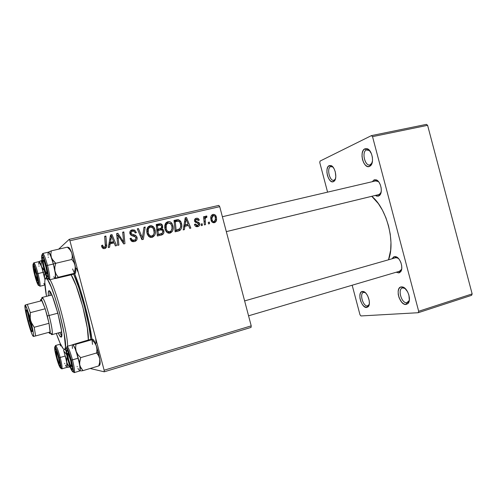 <?xml version="1.0" encoding="UTF-8"?>
<svg xmlns="http://www.w3.org/2000/svg" width="497" height="497" viewBox="0 0 497 497"><rect width="100%" height="100%" fill="white"/><g stroke="black" fill="none" stroke-linecap="round" stroke-linejoin="round"><path stroke-width="0.75" d="M334.189 180.181L335.407 179.001L333.872 180.281C329.679 181.579 326.473 168.191 330.611 166.619L329.194 165.625L330.921 165.544C335.14 166.551 337.612 178.479 334.177 181.169L333.431 181.66L334.189 180.181L333.431 181.66L334.164 181.181L335.289 179.367L335.804 176.659L335.295 171.863L334.17 168.899L332.611 166.675L330.865 165.526L329.194 165.625L327.865 166.936L327.063 169.247L326.908 172.21L327.417 175.385L328.517 178.286L330.039 180.504L331.76 181.691L333.431 181.66C328.486 184.145 324.119 167.619 329.194 165.625L330.611 166.619L332.909 167.004L330.611 166.619C326.293 168.29 329.996 182.306 334.189 180.181M370.346 164.793L372.11 162.929L369.917 164.929C364.891 166.433 361.474 151.827 366.413 149.914L364.891 148.808L367.221 148.727C372.054 150.051 374.477 162.531 370.545 165.737L369.538 166.408L370.346 164.793L369.538 166.408L371.197 164.961L372.502 160.767L372.377 157.245L371.458 153.772L368.936 149.821L366.879 148.628L364.891 148.808L363.27 150.324L362.257 152.921L362.002 156.213L362.53 159.699L363.761 162.873L365.519 165.265L367.544 166.507L369.538 166.408C363.574 169.353 358.791 151.25 364.891 148.808L366.413 149.914L369.712 150.666L368.389 149.852L366.413 149.914C361.226 151.958 365.283 167.315 370.346 164.793M406.794 302.76L408.546 301.841L409.298 300.48L406.794 302.76L407.857 302.424L406.794 302.76C401.564 303.537 397.314 289.155 402.427 287.974L402.868 287.881L401.371 286.881L402.576 286.968C407.577 287.806 411.634 299.859 408.08 303.394L406.018 304.475L406.794 302.76L406.018 304.475L407.838 303.648L409.342 300.194L408.925 295.168L407.621 291.807L404.639 288.03L402.421 286.931L400.414 287.167L398.923 288.682L398.159 291.248L398.234 294.466L399.128 297.858L401.7 302.201L403.862 303.959L406.018 304.475C399.513 305.369 394.73 287.26 401.371 286.881L405.322 288.633L402.868 287.881C397.221 288.192 401.278 303.543 406.794 302.76M367.413 305.922L369.228 304.45L367.413 305.922C363.046 306.599 359.213 293.373 363.506 292.429L362.443 291.447L363.326 291.509C367.643 292.149 371.383 303.742 368.215 306.699L366.68 307.488L367.413 305.922L366.68 307.488L368.731 305.941L369.346 303.611L369.234 300.635L367.749 295.982L366.109 293.46L364.245 291.869L361.648 291.702L360.437 293.068L359.853 295.392L359.983 298.324L360.803 301.418L362.189 304.226L363.941 306.326L366.68 307.488C361.276 308.258 356.908 291.733 362.443 291.447L365.469 292.783L363.829 292.36C359.132 292.59 362.835 306.599 367.413 305.922M403.949 287.552L403.521 287.682L403.949 287.552M364.643 292.118L364.307 292.217L364.643 292.118M334.68 180.069L335.021 179.989L334.68 180.069M371.017 164.644L371.445 164.544L371.017 164.644M399.532 271.225L400.949 270.43L401.663 269.219L399.532 271.225L398.743 272.915L399.52 271.25M398.364 258.353L395.947 257.663L394.444 256.638L395.811 256.707C400.42 257.583 403.825 268.759 400.445 271.971L398.743 272.915L399.625 272.623L401.023 271.138L401.75 268.672L401.682 265.591L400.837 262.379L399.333 259.546L397.426 257.521L395.401 256.62L393.574 256.968L392.09 258.757L394.444 256.638L395.947 257.663L398.364 258.353M379.254 194.482L381.013 192.693L379.049 194.544L226.315 231.633L379.254 194.482L378.453 196.122L379.254 194.482L226.315 231.621M378.521 181.616L377.298 180.914L375.67 180.927L378.521 181.616M374.154 179.839L376.105 179.827C380.627 180.951 383.187 192.345 379.609 195.389L378.453 196.122L380.025 194.905L381.274 191.177L381.174 187.972L380.323 184.76L378.863 182.051L376.03 179.802L374.154 179.839L372.259 181.703L374.154 179.839L375.651 180.908L374.154 179.839M96.058 343.371L95.735 338.445L96.058 343.371M78.321 272.536L76.165 268.094L78.321 272.536M72.574 268.964C80.116 285.054 89.441 318.819 91.933 339.221L88.87 321.702L85.13 305.99L80.626 290.484L74.631 273.741M91.988 339.675L92.504 344.39M397.14 257.322L396.73 257.44L397.134 257.316M380.05 194.29L380.453 194.203L380.043 194.302M251.215 325.864L104.128 370.215L69.922 240.759L219.724 206.677L251.215 325.864L251.035 327.417L104.252 371.806L251.035 327.417L251.215 325.864L219.724 206.677L218.798 205.416L219.724 206.677L69.922 240.759L104.128 370.215L104.252 371.806L90.162 368.488L104.252 371.806L104.128 370.215L251.215 325.864M205.472 224.65L205.149 219.134L205.721 217.618L206.771 217.462L206.87 216.139L205.534 216.363L204.814 218.183L204.652 216.499L203.571 216.748L204.391 224.905L205.472 224.65L205.18 221.376C204.801 219.705 205.131 218.357 206.168 217.338L206.771 217.462L206.87 216.139L206.069 216.021L204.814 218.183L204.652 216.499L203.571 216.748L204.391 224.905L205.472 224.65M202.385 225.377L202.223 223.768L201.13 224.029L201.316 225.626L202.385 225.377L202.223 223.768L201.13 224.029L201.316 225.626L202.385 225.377M178.268 231.068L180.262 230.123L181.467 228.16L181.821 225.334L181.057 222.128L180.349 220.935L178.38 219.668L174.025 220.401L175.137 231.807L179.889 230.403C181.772 228.533 182.312 226.203 181.511 223.433L180.709 221.451L178.044 219.631L174.025 220.401L175.137 231.807L178.268 231.068M169.986 233.174L172.484 231.18L173.161 229.061L173.161 226.806L172.297 224.01L171.223 222.575L169.688 221.687L168.172 221.6L166.302 222.488L165.439 223.607L164.836 225.284L164.787 227.943L165.327 230.099L166.638 232.124L168.297 233.143L169.986 233.174C172.888 231.67 173.869 229.173 172.931 225.694L171.707 223.097C170.701 221.867 169.452 221.382 167.961 221.637L165.228 224.035L165.054 229.26L166.806 232.279L169.986 233.174M152.082 237.398L154.635 235.379L155.325 233.236L155.337 230.962L154.468 228.135L153.368 226.688L151.809 225.793L150.268 225.706L148.355 226.607L147.472 227.738L146.851 229.44L146.795 232.124L147.342 234.304L148.671 236.348L150.361 237.373L152.082 237.398C155.045 235.87 156.052 233.348 155.107 229.831L153.157 226.508L150.051 225.75L147.255 228.173L147.062 233.453L149.578 237.044L152.082 237.398M134.451 241.561L136.675 240.094L137.184 238.473L136.892 236.939L135.544 235.323L131.494 233.944L131.003 232.478L131.86 231.397L133.382 231.099L134.544 231.614L135.265 232.975L136.383 232.59L134.793 230.198L132.227 229.831L130.052 231.397L130.021 233.894L131.525 235.535L135.377 236.907L135.967 238.659L135.308 239.703L133.575 240.318L131.972 239.852L131.127 238.15L130.003 238.56L131.537 241.163L132.96 241.685L134.451 241.561C136.532 240.964 137.396 239.591 137.054 237.442L135.532 235.317L131.742 234.106L131.04 233.199C130.904 232.08 131.407 231.397 132.537 231.155L134.14 231.322L135.265 232.975L136.383 232.59L134.619 230.092L132.227 229.831C130.32 230.341 129.549 231.577 129.903 233.534L131.699 235.621L134.967 236.671L135.936 237.821C136.072 239.119 135.488 239.927 134.184 240.225L131.86 239.74L131.127 238.15L130.003 238.56L132.14 241.492L134.451 241.561M101.711 246.605L102.382 247.966L103.718 248.649L105.289 248.382L106.476 247.096L106.7 245.021L105.886 236.032L104.681 236.311L105.321 246.562L103.91 247.245L103.053 246.63L102.699 245.108L101.543 245.537L101.711 246.605L103.5 248.618L104.724 248.575C106.37 247.891 107.023 246.605 106.681 244.723L105.886 236.032L104.681 236.311L105.445 244.71C105.749 245.885 105.42 246.723 104.451 247.22L103.848 247.233L102.854 246.133L102.699 245.108L101.543 245.537L101.711 246.605M109.564 247.276L110.141 243.841L114.173 242.896L115.372 245.909L116.553 245.63L111.999 234.627L110.558 234.963L108.278 247.581L109.564 247.276L110.141 243.841L114.173 242.896L115.372 245.909L116.553 245.63L111.999 234.627L110.558 234.963L108.278 247.581L109.564 247.276M118.907 245.071L117.938 235.106L123.716 243.94L124.946 243.648L123.859 231.913L122.672 232.18L123.647 242.138L117.888 233.279L116.652 233.559L117.721 245.35L118.907 245.071L117.938 235.106L123.716 243.94L124.946 243.648L123.859 231.913L122.672 232.18L123.647 242.138L117.888 233.279L116.652 233.559L117.721 245.35L118.907 245.071M143.372 239.299L145.205 227.011L143.981 227.291L142.403 237.833L138.421 228.57L137.265 228.831L141.912 239.647L143.372 239.299L145.205 227.011L143.981 227.291L142.403 237.833L138.421 228.57L137.265 228.831L141.912 239.647L143.372 239.299M161.655 234.988L163.264 233.963L163.948 232.142L163.581 230.136L161.91 228.893L162.749 227.52L162.395 225.091L160.531 223.693L156.232 224.482L157.338 236.007L161.655 234.988C163.513 234.273 164.24 232.882 163.836 230.819L163.041 229.434L161.91 228.893L162.674 225.855L161.842 224.315L160.531 223.693L156.232 224.482L157.338 236.007L161.655 234.988M184.393 229.62L184.896 226.334L188.612 225.464L189.742 228.359L190.836 228.104L186.524 217.531L185.195 217.835L183.213 229.9L184.393 229.62L184.896 226.334L188.612 225.464L189.742 228.359L190.836 228.104L186.524 217.531L185.195 217.835L183.213 229.9L184.393 229.62M194.476 224.545L195.091 225.837L196.172 226.595L197.75 226.62L199.03 225.998L199.726 224.737L199.452 223.172L198.657 222.37L195.973 221.364L195.551 220.413L196.576 219.27L197.589 219.481L198.26 220.513L199.216 219.879L197.669 218.307L196.216 218.295L195.048 218.916L194.464 220.37L194.899 221.824L198.228 223.445L198.657 224.625L197.34 225.657L196.178 225.315L195.476 224.01L194.439 224.402L194.594 224.93C195.222 226.377 196.278 226.943 197.75 226.62C199.235 226.253 199.875 225.29 199.682 223.737L198.763 222.432L195.861 221.258L195.588 220.643L196.427 219.295L198.26 220.513L199.291 220.128C198.757 218.605 197.731 217.997 196.216 218.295C194.855 218.686 194.302 219.612 194.557 221.066L198.632 224.079L197.539 225.619L195.476 224.01L194.476 224.545M209.566 223.681L209.405 222.084L208.318 222.339L208.504 223.93L209.566 223.681L209.405 222.084L208.318 222.339L208.504 223.93L209.566 223.681M214.362 222.699L216.201 221.097L216.543 217.934L215.22 214.996L213.331 214.356L212.281 214.704L211.144 216.033L210.84 219.314L212.213 222.19L214.362 222.699C215.748 222.178 216.493 221.122 216.599 219.525L216.369 217.102C215.915 215.207 214.803 214.306 213.051 214.406C211.418 215.027 210.653 216.307 210.74 218.239L211.026 220.171C211.517 222.01 212.629 222.855 214.362 222.699M58.634 249.165L69.251 239.324L218.798 205.416L69.251 239.324L69.922 240.759L69.251 239.324L58.634 249.165M472.15 293.913L418.673 311.284L372.533 136.638L427.606 125.325L472.15 293.913L471.597 295.33L418.201 312.719L471.597 295.33L472.15 293.913L427.606 125.325L426.426 124.368L427.606 125.325L372.533 136.638L418.673 311.284L418.201 312.719L360.94 315.949L418.201 312.719L418.673 311.284L472.15 293.913M320.031 161.103L371.408 135.625L426.426 124.368L371.408 135.625L372.533 136.638L371.408 135.625L320.031 161.103L319.776 162.594L320.031 161.103M359.983 314.775L352.174 285.222L359.983 314.775L360.94 315.949L359.983 314.775M327.579 192.146L319.776 162.594L327.579 192.146M375.359 195.439L376.571 196.091L378.453 196.122L375.359 195.439M396.177 272.232L398.743 272.915L396.177 272.232M388.517 259.776L390.667 250.153L390.965 242.418L390.244 234.186L388.524 225.831L385.889 217.717L382.454 210.206L378.379 203.627L371.75 196.315C386.604 207.982 395.674 242.3 388.517 259.776M244.623 300.909L395.544 257.781M161.817 228.943L162.084 229.956M161.786 228.962L162.053 229.974M110.446 235.584L111.999 234.627L110.719 235.516L111.061 236.342L110.446 235.584M113.328 241.815L113.807 242.983L113.328 241.815M108.868 244.654L110.141 243.841L108.868 244.654L108.383 247.556L108.868 244.654M109.166 243.182L112.359 242.437L113.658 241.61L112.359 242.437L109.166 243.182L110.44 242.356L111.117 238.616L109.843 239.473L109.166 243.182L109.843 239.473L111.117 238.616L111.446 236.075L110.204 236.926L111.446 236.075L113.658 241.61L110.44 242.356L109.166 243.182M110.148 237.243L109.843 239.473L110.148 237.243M101.568 245.86L102.699 245.108L101.568 245.86M101.779 246.835L102.854 246.133L101.779 246.835M102.96 248.046L102.332 247.904L103.985 247.518M104.73 236.858L105.886 236.032L104.73 236.858M105.494 245.493L106.681 244.723L105.494 245.493M105.165 248.059L105.47 246.071L105.01 248.332M103.575 247.879L103.221 248.009M116.702 234.081L117.888 233.279L116.702 234.081M116.733 234.429L117.422 235.448L116.733 234.429M119.56 237.827L120.554 237.193L119.56 237.827M121.485 240.66L122.461 240.063L121.485 240.66M122.821 242.629L123.647 242.138L122.821 242.629M122.716 232.664L123.859 231.913L122.716 232.664M123.362 242.306L123.48 243.592L123.362 242.306M116.857 235.82L117.938 235.106L116.857 235.82M117.112 238.628L118.286 237.87L117.112 238.628M130.071 238.777L131.127 238.15L130.071 238.777M130.177 239.125L131.214 238.517L130.177 239.125M130.779 240.368L131.86 239.74L130.779 240.368M131.512 241.12L132.724 241.057L134.128 240.256M130.394 230.863L132.227 229.831L130.786 230.757L133.302 231.093L132.09 230.67L130.394 230.863M135.327 232.95L136.321 232.341L135.327 232.95M131.096 232.068L129.879 232.739M130.003 233.845L131.04 233.199L130.003 233.845M130.581 234.82L131.742 234.106L130.581 234.82M131.972 235.528L131.102 235.28L132.587 235.69L134.041 234.814L132.587 235.69L134.513 236.491L133.258 235.882M135.985 238.063L137.054 237.442L135.985 238.063M134.774 241.449L135.706 239.268L134.743 241.486M133.016 235.808L132.587 235.69M129.978 232.621L130.425 232.304M133.5 240.772L133.121 240.939M132.432 241.12L131.935 241.157M137.42 229.192L138.421 228.57L137.42 229.192M140.179 235.609L141.247 234.994L140.179 235.609M141.378 238.405L142.403 237.833L141.378 238.405M143.9 227.806L145.205 227.011L143.9 227.806M142.167 237.964L141.918 239.641L142.167 237.964M149.342 226.601L148.187 226.775L150.051 225.75L148.473 226.694L150.858 226.992L149.839 226.644M154.058 230.422L155.107 229.831L154.058 230.422M152.368 237.137L153.623 234.59L152.107 237.392M148.777 227.993L146.814 229.744L150.355 227.054L152.523 227.595L153.946 229.974C154.741 232.72 154.033 234.758 151.821 236.075L149.939 235.746L148.212 233.248L147.174 233.832L148.212 233.248L148.373 228.825L146.814 229.744L147.199 229.086M150.442 236.876L151.026 236.584M149.926 236.988L151.821 236.075L150.231 236.939M156.288 225.048L158.99 223.849L157.35 224.806L158.878 224.65L160.531 223.693L158.878 224.65L159.891 225.029L158.493 224.632L156.288 225.048M161.631 226.439L162.674 225.855L161.631 226.439M161.134 228.104L160.245 229.813L161.91 228.893L160.245 229.813L160.587 229.894L160.245 229.813L161.134 228.104M162.78 231.385L163.836 230.819L162.78 231.385M161.929 234.286L162.264 233.081L161.413 235.044M158.791 234.77L161.531 233.578L157.238 234.975L158.344 234.391L157.971 230.502L160.345 229.943L162.208 230.123L162.718 231.049C162.96 232.223 162.569 233.068 161.531 233.578L160.121 234.323M158.015 229.645L156.754 229.943L159.667 228.732L156.735 229.769L157.841 229.154L157.493 225.563L159.419 225.122L161.103 225.321L161.575 226.16L161.363 227.85L159.549 228.955M158.947 229.347L158.487 229.521M157.493 225.563L156.393 226.203L157.493 225.563L160.755 225.079L161.575 226.16L161.469 227.663L160.593 228.427L157.841 229.154L157.493 225.563M157.971 230.502L156.866 231.111L160.345 229.943L161.985 229.968L162.761 231.267L162.519 232.764L161.45 233.615L158.344 234.391L157.971 230.502M167.11 222.519L166.147 222.637L167.961 221.637L166.253 222.613L168.551 222.886L167.595 222.569M168.203 232.695L169.725 231.863L167.943 231.577L166.638 230.235L165.892 227.39L166.327 224.681L164.787 225.539L166.327 224.681L167.638 223.172L168.874 222.873L170.577 223.619L171.794 225.831C172.583 228.552 171.894 230.565 169.725 231.863L167.327 231.124L166.178 229.055L165.153 229.608L166.178 229.055L166.327 224.681L168.266 222.936L170.887 223.948L171.9 226.265L172.931 225.694L171.894 226.247L172.018 228.483L171.136 230.925L167.52 232.813L168.781 232.403M170.098 232.95L171.235 230.801L169.844 233.199M166.557 223.898L165.004 224.973M185.12 218.289L186.524 217.531L185.12 218.289M187.195 224.694L187.605 225.7L187.195 224.694M183.697 226.936L184.896 226.334L183.697 226.936M183.902 225.719L188.121 224.228L183.902 225.719M185.157 224.917L185.748 221.345L184.511 221.991L185.748 221.345L186.027 218.91L184.921 219.5L186.027 218.91L188.121 224.228L183.927 225.545L185.157 224.917L186.027 218.91L188.121 224.228L185.157 224.917M174.074 220.966L176.659 219.798L174.888 220.78L176.261 220.612L178.044 219.631L176.261 220.612L177.51 220.991L176.087 220.606L174.074 220.966M180.486 223.973L181.511 223.433L180.486 223.973M179.007 230.422L179.74 228.788L178.783 230.695M178.976 230.857L179.889 230.403L178.976 230.857M176.149 230.67L177.845 229.794M176.118 230.21L175.267 221.476L174.186 222.072L178.299 220.972L179.777 222.078L180.399 223.619C181.312 226.818 180.355 228.906 177.528 229.875L175.031 230.757L176.118 230.21L175.267 221.476L178.877 221.177L179.933 222.358L180.628 224.75L180.548 227.03L179.734 228.794L176.118 230.21M194.464 224.507L195.476 224.01L194.464 224.507M195.824 226.446L197.539 225.619L195.824 226.446M195.868 226.47L196.346 226.191M195.085 218.879L196.216 218.295L195.085 218.879M194.818 219.202L196.085 219.425L194.818 219.202M194.582 221.153L195.588 220.643L194.582 221.153M194.855 221.761L195.861 221.258L194.855 221.761M195.563 222.439L196.936 221.755L195.563 222.439M197.452 223.072L198.763 222.432L197.452 223.072M198.663 224.228L199.682 223.737L198.663 224.228M197.806 225.539L197.309 226.694L197.806 225.539M201.161 224.277L202.223 223.768L201.161 224.277M208.349 222.581L209.405 222.084L208.349 222.581M203.602 217.027L204.652 216.499L203.602 217.027M203.77 218.699L204.814 218.183L203.77 218.699M205.69 216.214L206.069 216.021L205.69 216.214M205.155 216.996L206.87 216.139L205.155 216.996M204.093 221.904L205.18 221.376L204.093 221.904M211.89 214.984L213.051 214.406L211.89 214.984M211.585 215.35L213.263 215.394C214.387 215.443 215.071 216.089 215.313 217.344L215.493 219.289L214.114 221.718L212.567 222.432L214.114 221.718C212.983 221.693 212.3 221.059 212.051 219.804L211.828 218.133L213.635 215.369L214.636 215.915L215.201 216.959L215.425 219.842L214.847 221.24L213.927 221.749L212.735 221.221L212.051 219.804L211.057 220.277L212.051 219.804L211.896 217.264L212.722 215.655M215.369 217.58L216.369 217.102L215.369 217.58M214.145 222.047L213.685 222.768M111.117 238.616L111.446 236.075L113.658 241.61L110.44 242.356L111.117 238.616M148.373 228.825L149.715 227.297L150.976 226.992L152.188 227.365L153.492 228.769L154.169 232.658L153.728 234.379L152.436 235.839L150.585 236.044L148.678 234.435L147.926 231.565L148.373 228.825M61.044 337.109L59.435 335.388L58.205 332.934C59.441 335.674 60.386 337.065 61.044 337.109L61.137 337.096C65.157 337.525 52.185 288.434 48.905 290.795L50.321 292.043L52.57 296.697L57.869 313.191L61.411 330.151L61.752 335.313L61.044 337.109M66.014 350.391L64.306 349.453C62.485 348.807 59.82 343.477 56.304 333.456L60.162 343.346L63.194 348.677L64.306 349.453L65.07 348.869L65.455 346.906L64.138 333.487L59.516 312.756L55.403 298.654L51.272 287.167L47.811 280.134L46.513 278.618L45.556 278.488L46.575 276.829L44.972 279.712L44.78 282.203L46.501 296.349C44.606 285.899 44.289 279.948 45.556 278.488L46.855 278.916C52.744 283.023 68.319 341.955 65.225 348.434L64.306 349.453L66.014 350.391M46.264 277.338L46.035 278.388M64.772 349.304L65.486 350.105M73.618 274.108C80.787 290.124 89.193 321.932 90.87 339.401L88.634 324.914L84.328 306.202L78.83 287.813L73.618 274.108M71.133 274.847L76.14 285.694L82.769 306.612L87.335 328.076L88.342 339.979C89.211 327.268 78.172 285.477 71.133 274.847M49.998 279.681C56.422 290.254 67.94 333.854 67.58 346.216C67.94 333.854 56.422 290.254 49.998 279.681M48.414 295.864L48.271 293.124L48.818 290.832C48.265 291.192 48.134 292.87 48.414 295.864M49.936 291.497L49.973 295.466L49.936 291.497M59.764 332.505L61.69 335.978L59.764 332.505M34.908 268.082L34.566 269.001C35.486 269.728 37.983 279.444 37.523 280.494L38.257 281.085L37.455 280.625L36.492 274.282L34.374 268.939L35.349 275.276L37.455 280.625C36.784 281.464 33.585 269.368 34.374 268.939L34.908 268.082M56.652 357.219C55.546 352.92 55.08 350.143 55.248 348.894C55.863 348.341 57.074 351.267 58.876 357.66L60.33 365.649L60.069 366.196L59.802 365.966L58.596 363.425L55.857 353.914L55.223 350.074L55.44 348.677L56.894 351.348L58.876 357.66C60.342 363.531 60.684 366.345 59.907 366.09C59.037 364.935 57.956 361.978 56.652 357.219L56.975 357.138L56.652 357.219M61.821 368.861C62.454 368.134 61.908 364.338 60.174 357.473L59.143 357.716C62.926 371.862 59.913 370.768 56.397 357.163L58.789 364.81L60.609 368.24L60.914 366.643L60.143 361.884L56.695 349.913L55.21 346.863L54.9 346.626L54.608 347.403L56.397 357.163C52.713 343.526 55.453 343.582 59.143 357.716L60.174 357.473C61.883 364.251 62.442 368.047 61.845 368.855C60.833 368.333 62.187 370.632 59.186 357.71L55.447 346.695L55.509 345.508C56.552 346.042 58.106 350.031 60.174 357.473L65.331 355.989L60.174 357.473C58.118 350.081 56.571 346.086 55.521 345.502L55.422 345.57M61.845 368.855L66.927 367.364C67.567 366.544 67.039 362.754 65.331 355.989L66.679 361.853L67.12 356.548L66.53 360.313L67.213 366.016L66.89 367.37L69.617 367.078L67.76 364.686L66.679 361.853L66.89 367.37L69.617 367.078L67.101 363.338L63.554 350.05M60.174 366.183L60.044 365.86M66.741 354.808L64.225 351.572L66.741 354.808M70.152 366.923L69.617 367.078M64.647 363.307L64.79 363.674M65.405 365.165L65.964 366.308M66.921 367.364L67.058 364.233L65.331 355.989M60.311 344.918L60.336 345.968M55.478 349.018L55.428 348.67M55.248 346.539L55.26 346.154M56.677 350.801L56.329 351.671C57.248 352.361 59.876 362.046 59.435 363.127L60.187 363.761L58.888 362.76L57.329 358.424L56.099 351.683L56.875 352.64L58.18 356.436L59.379 361.692L59.298 363.276C58.404 363.295 55.21 351.199 56.211 351.596L56.677 350.801M38.983 261.621L40.077 262.988L41.928 267.858L44.979 279.699L43.22 272.3L36.989 273.853C40.76 287.962 38.406 289.366 34.871 275.686L38.139 285.061L38.499 285.533L38.928 285.235L38.71 281.849L35.796 269.734L34.113 265.212L33.057 263.975L33.175 267.858L34.871 275.686C31.205 262.124 33.287 259.683 36.989 273.853L43.22 272.3L41.133 265.063L41.493 266.535L38.952 261.627L39.903 262.646L42.133 267.97L44.5 270.927L41.493 266.535L43.22 272.3L44.773 271.84L43.22 272.3C41.363 265.578 39.953 262.018 38.99 261.621L33.827 262.832C34.753 263.236 36.138 266.814 38.002 273.555C36.113 266.727 34.722 263.155 33.808 262.838M38.232 283.545L37.356 282.433L36.008 278.78L33.69 269.157L33.485 266.355L33.597 266.019L34.094 266.367L36.784 274.033C38.375 280.482 38.766 283.619 37.952 283.445C37.194 282.445 36.231 279.799 35.07 275.518C33.846 270.735 33.33 267.628 33.516 266.193C34.063 265.591 35.15 268.206 36.784 274.033L38.176 280.501L38.095 283.228M33.746 266.324L33.703 265.982M41.468 260.54L41.133 265.063L41.468 260.54L38.934 261.633L42.009 260.409M43.22 272.3L44.612 278.339L44.525 275.034L45.028 272.629M38.89 261.677L38.754 264.28M38.952 265.883L39.014 266.274M43.823 283.476L44.736 284.905M39.872 286.26C40.487 285.235 39.866 280.998 38.002 273.555C39.878 281.047 40.499 285.284 39.859 286.266L39.213 285.247L37.02 273.835C33.256 261.118 33.212 263.789 33.827 262.832M44.612 278.339L44.525 275.034L45.022 272.629M47.731 274.052L46.737 273.48C45.879 274.499 42.288 260.925 43.27 260.353L43.941 259.272L43.27 260.353L44.283 261.801L46.059 267.591L46.855 272.052L46.563 273.462L45.364 271.051L43.966 266.255L43.171 261.832L43.164 260.608L43.55 260.434C44.687 261.385 47.389 271.958 46.836 273.294L47.731 274.052M72.394 366.96L71.276 366.351C70.139 366.332 66.555 352.764 67.809 353.224L68.387 352.236L67.592 354.255L68.617 359.604L70.102 364.27L71.276 366.351L71.444 364.587L70.487 359.977L67.983 353.336C69.126 354.224 71.997 364.755 71.481 366.14L72.394 366.96M244.623 300.921L395.947 257.663L244.623 300.921M92.144 339.494L92.753 339.202L94.157 340.917L96.269 345.744C94.691 341.52 93.455 339.321 92.56 339.159L89.274 339.718L92.753 339.202L91.827 339.743L94.449 342.501L96.269 345.744L96.94 349.31L96.635 352.982L98.623 355.703L99.742 358.884L98.325 352.348L96.635 352.982L98.623 355.703L99.742 358.884L99.711 362.363L98.748 365.929L82.943 370.644L80.899 367.966L79.719 364.786L79.706 361.263L80.657 357.635L78.01 354.808L76.209 351.503L75.594 347.9L75.966 344.235L91.827 339.743L75.966 344.235L72.624 344.701L89.274 339.718L72.624 344.701L73.382 345.241L75.165 348.72L78.24 358.188L71.301 360.139C75.563 376.074 71.761 374.695 67.84 359.449L70.574 368.035L72.748 371.93L73.202 370.166L72.413 364.829L68.487 351.348L66.722 347.906L66.07 347.85L65.939 348.509L66.362 352.845L67.84 359.449C63.691 344.154 67.151 344.222 71.301 360.139L72.469 359.871C74.376 367.445 74.941 371.694 74.165 372.62C73.189 372.197 74.593 374.266 71.357 360.139C69.363 353.342 67.921 349.205 67.052 347.738L67.002 346.384C68.288 346.956 70.114 351.454 72.469 359.871L78.24 358.188L80.116 367.457L79.793 370.942L80.123 370.526L79.57 363.052L80.657 357.635L96.635 352.982L80.657 357.635L78.01 354.808L76.209 351.503L80.179 366.451L82.943 370.644L98.748 365.929L99.4 365.053C100.257 365.065 100.369 363.009 99.742 358.884L100.133 363.537L99.4 365.053M72.146 369.631L70.381 366.488L68.157 359.511C66.952 354.821 66.461 351.739 66.673 350.261C67.437 349.453 68.872 352.721 70.965 360.07L72.4 367.016L72.5 369.035L72.376 369.519L72.015 369.308M74.134 372.626C74.954 371.806 74.395 367.55 72.469 359.871C70.133 351.516 68.313 347.018 67.014 346.378L72.68 344.775C74.028 345.328 75.886 349.801 78.24 358.188L75.165 348.726L73.127 344.955C73.923 345.75 74.948 347.931 76.209 351.503L75.594 347.9L75.966 344.235M79.837 370.93C80.663 369.992 80.135 365.742 78.24 358.188L79.843 365.506L80.197 370.141L79.831 370.93L74.165 372.62M80.905 370.924L82.943 370.644L80.905 370.924L80.123 370.526M92.753 339.202L91.827 339.743L94.449 342.501L96.269 345.744L96.94 349.31L96.635 352.982L98.325 352.348L96.269 345.744L99.742 358.884L99.711 362.363L98.748 365.929L99.543 365.357M72.637 344.788L73.916 344.632M77.122 366.419L77.252 366.749M77.979 368.432L78.638 369.725M79.216 370.563L79.675 370.924M72.295 345.713L72.425 348.472M66.84 350.348L66.797 349.994M68.157 359.511L66.735 352.69L66.94 349.944L68.685 352.957L70.965 360.07C72.612 366.755 72.929 369.886 71.916 369.476C70.854 368.097 69.599 364.779 68.157 359.511M52.123 259.142L51.384 257.539L53.353 264.006L55.732 263.298L53.129 260.627L51.384 257.539L50.843 254.215L51.297 250.861L67.362 247.152L69.947 249.755L71.711 252.78L72.307 256.079L71.922 259.446L55.732 263.298L52.123 259.142M46.103 265.963C47.911 273.393 48.277 276.941 47.215 276.618C46.302 275.437 45.208 272.511 43.935 267.84L42.425 260.676L42.407 257.073L43.432 258.148L45.01 262.223L47.631 273.275L47.774 276.413L47.339 276.73L46.985 276.32L43.935 267.84C42.593 262.546 42.04 259.043 42.282 257.316C42.959 256.458 44.233 259.341 46.103 265.963M68.369 247.587L69.748 248.55L71.711 252.78C70.214 248.885 69.102 247.152 68.369 247.587L67.362 247.152L51.297 250.861L48.383 252.159L49.538 253.228L50.408 255.023L53.353 264.006L47.507 265.398L53.353 264.006C51.272 256.508 49.638 252.551 48.451 252.141L42.686 253.476C43.817 253.899 45.426 257.868 47.507 265.398L46.364 265.74C50.613 281.631 47.637 283.402 43.693 268.051L45.668 274.518L47.445 278.506L48.215 279.059L48.42 278.637L48.252 274.773L45.01 261.111L43.059 256.079L41.798 254.775L41.829 259.235L43.693 268.051C39.567 252.855 42.195 249.78 46.364 265.74L47.507 265.398C45.389 257.763 43.773 253.793 42.655 253.482M42.456 257.415L42.413 257.061M68.493 247.388L67.362 247.152L69.947 249.755L71.711 252.78L72.307 256.079L71.922 259.446L73.991 262.472L75.184 265.926L71.711 252.78L74.538 262.621L75.333 267.753L74.283 273.331L58.273 277.264L56.149 274.282L54.894 270.828L54.825 267.088L55.732 263.298L71.922 259.446L73.991 262.472L75.184 265.926L75.724 271.169L75.351 273.35L72.071 274.617L55.136 278.506L58.273 277.264L75.351 273.35C75.898 272.486 75.842 270.014 75.184 265.926L75.202 269.616L74.283 273.331L75.209 273.48L72.071 274.617L55.329 278.556L55.36 273.754L55.229 278.388L56.298 277.929M42.686 253.476C42.046 254.327 42.245 251.83 46.414 265.715C50.197 282.805 48.284 278.842 49.414 279.823C50.247 278.624 49.607 273.816 47.507 265.398C49.619 273.878 50.253 278.687 49.414 279.823L55.148 278.419C56.049 277.27 55.453 272.462 53.353 264.006L55.36 273.76L54.011 266.628L51.887 259.018L49.743 253.607L48.445 252.147M48.091 252.768L48.066 255.234M48.271 257.055L48.321 257.403M53.763 276.773L54.844 278.339M47.457 276.786L47.321 276.456M58.273 277.264L56.149 274.282L54.894 270.828C55.565 274.555 55.745 276.959 55.447 278.034L55.229 278.388M54.825 267.088L55.732 263.298L53.353 264.006L54.894 270.828L54.825 267.088M48.414 252.153L48.899 252.346L51.384 257.539L50.843 254.215L51.297 250.861L48.383 252.159M74.68 273.4L75.209 273.48M29.255 320.751L32.162 329.71L29.255 320.751L30.18 320.509C32.193 328.542 32.74 332.244 31.814 331.623C30.901 330.076 29.696 326.541 28.211 321.031L29.255 320.751L27.36 311.532L29.255 320.751L28.211 321.031L26.44 313.185L26.248 309.674L27.273 311.321L28.969 316.222L31.982 328.517L32.262 331.642L31.497 331.07L28.211 321.031C26.782 315.502 26.08 311.836 26.111 310.035C26.608 309.041 27.962 312.532 30.18 320.509L29.255 320.751M25.167 305.083L25.527 305.487C26.795 307.618 28.484 312.588 30.603 320.397C32.622 328.237 33.603 333.394 33.554 335.866L33.243 336.394L33.566 335.195L33.144 331.729L30.218 318.478L30.329 312.65L27.304 304.394L42.009 300.635L27.304 304.394L30.329 312.65L45.19 308.78L42.009 300.635L40.847 299.442L40.512 301.02C40.505 299.505 40.804 299.07 41.406 299.722L45.19 308.78L47.283 315.993L49.104 315.508C46.513 306.015 44.363 300.107 42.661 297.778C41.984 297.069 41.655 297.579 41.667 299.318L42.096 297.467C43.637 298.188 45.972 304.201 49.104 315.508L57.869 313.191L49.104 315.508C51.968 326.889 52.906 333.276 51.924 334.655L50.638 333.263C51.483 334.779 52.023 335.059 52.26 334.108C52.589 331.244 51.539 325.044 49.104 315.508L47.283 315.993L45.19 308.78L49.023 323.292L47.283 315.993L49.023 323.292L50.209 333.033C50.011 333.903 49.538 333.673 48.793 332.35L49.862 333.555L50.284 331.946L49.023 323.292L34.194 327.268L32.032 324.007L30.603 320.397L30.062 316.539L30.329 312.65L45.19 308.78L49.023 323.292L34.194 327.268L35.635 335.941L50.284 331.946L35.635 335.941L34.194 327.268L31.212 322.249L27.211 309.289L25.049 305.139L25.335 310.134L27.82 321.137L31.094 331.928L32.442 335.245L33.442 336.394M25.527 305.487L25.968 304.804L27.304 304.394L25.465 304.972M33.759 336.345L35.635 335.941L34.274 336.245L33.554 335.866M25.968 304.804L25.049 305.139C24.521 306.512 25.446 311.843 27.82 321.13L28.41 322.92M27.453 319.298L27.82 321.13C30.342 330.387 32.175 335.475 33.311 336.407L34.274 336.245M334.816 179.765L334.177 181.169M332.071 166.557L330.921 165.544M371.197 164.221L370.545 165.737M368.389 149.852L367.221 148.727M408.546 301.841L408.08 303.394M403.887 287.956L402.576 286.968M368.712 305.251L368.215 306.699M364.581 292.416L363.326 291.509M408.404 302.319L408.82 302.188M368.594 305.605L368.929 305.5M331.791 166.315L332.133 166.24M368.028 149.504L368.451 149.417M400.949 270.43L400.445 271.971M397.091 257.726L395.811 256.707M380.217 193.867L379.609 195.389M377.298 180.914L376.105 179.827M400.806 270.865L401.216 270.747L400.806 270.865M376.956 180.604L377.372 180.51L376.956 180.604M103.848 247.233L102.63 248.022M132.457 240.144L131.196 240.877M134.619 230.092L133.159 231.012M135.532 235.317L134.066 236.193M153.157 226.508L151.927 227.228M149.939 235.746L148.733 236.404M161.842 224.315L160.606 225.023M163.041 229.434L162.022 229.987M171.707 223.097L170.645 223.681M167.327 231.124L166.246 231.689M180.709 221.451L179.715 221.985M195.557 224.296L194.544 224.787M195.619 220.761L194.619 221.271M216.599 219.525L215.381 220.096M211.828 218.133L210.759 218.649M370.992 164.693L371.421 164.594M334.661 180.1L335.003 180.026M364.282 292.193L364.612 292.093M403.483 287.651L403.899 287.521M38.232 280.886L37.523 280.494M35.001 268.337L34.566 269.001M55.962 349.267L55.248 348.894M60.51 344.098L55.509 345.508M60.336 365.388L59.907 366.09M67.667 367.364L67.126 367.084M60.143 363.493L59.435 363.127M56.751 350.981L56.329 351.671M38.393 282.768L37.952 283.445M44.898 285.017L39.859 286.266M34.231 266.597L33.516 266.193M39.3 261.764L39.63 261.254M222.383 216.729L375.962 180.84M47.7 273.772L46.836 273.294M44.084 259.627L43.55 260.434M399.824 271.157L248.562 315.812M72.345 366.575L71.481 366.14M68.499 352.497L67.983 353.336M67.685 350.783L66.673 350.261M72.519 368.482L71.916 369.476M47.836 275.667L47.215 276.618M43.295 257.887L42.282 257.316M48.899 252.346L49.383 251.619M32.28 330.896L31.814 331.623M41.406 299.722L42.661 297.778M51.843 294.994L42.096 297.467M61.622 331.996L51.924 334.655M52.26 334.108L50.209 333.033M26.875 310.439L26.111 310.035"/></g></svg>
